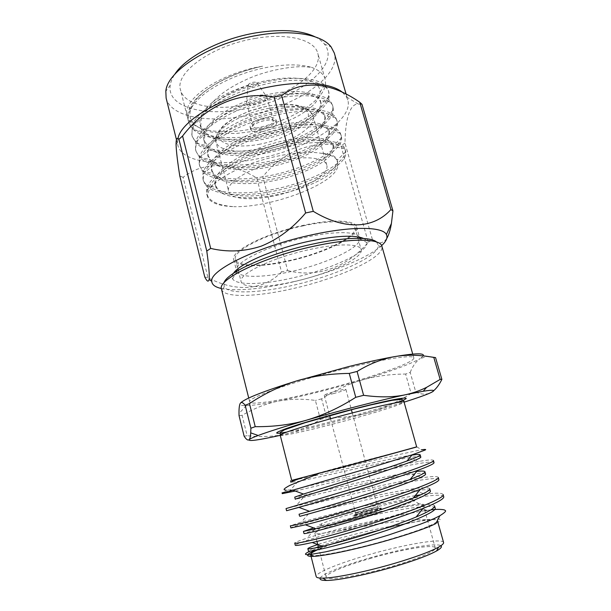 <?xml version="1.0" encoding="UTF-8"?>
<svg xmlns="http://www.w3.org/2000/svg" width="611" height="611" viewBox="0 0 611 611"><rect width="100%" height="100%" fill="white"/><g stroke="black" fill="none" stroke-linecap="round" stroke-linejoin="round"><path stroke-width="0.46" stroke-dasharray="3.06 2.29" d="M369.754 511.957C378.194 509.505 381.31 508.299 379.103 508.321L364.53 511.697L354.968 514.79C353.349 515.959 358.283 515.02 369.754 511.957M364.4 509.887L376.941 506.977L368.884 510.07C361.093 512.186 356.641 513.148 355.533 512.957L364.4 509.887M333.3 393.637C340.839 391.651 345.039 390.238 345.902 389.398C345.406 389.077 342.404 389.589 336.905 390.941C329.291 392.949 325.075 394.37 324.258 395.195C324.8 395.516 327.809 394.996 333.3 393.637M364.454 512.285C374.23 509.635 379.866 508.428 381.363 508.68C380.989 509.261 377.262 510.567 370.174 512.598C360.261 515.287 354.601 516.494 353.189 516.226C353.632 515.615 357.389 514.302 364.454 512.285M364.293 511.682C374.069 509.024 379.698 507.817 381.195 508.062C380.821 508.642 377.094 509.941 370.006 511.972C360.1 514.661 354.433 515.875 353.028 515.615C353.471 515.004 357.229 513.698 364.293 511.682M358.038 511.942C379.813 505.832 403.81 500.256 412.058 499.5C422.873 498.271 406.666 504.846 377.56 512.988C341.06 523.344 308.654 529.294 322.012 523.627C328.771 520.702 340.778 516.807 358.038 511.942M376.582 241.979L378.392 245.538C378.469 256.689 334.492 276.119 292.287 285.467C259.102 293.112 228.56 294.38 224.184 286.857L223.977 282.87M221.51 289.224L222.022 290.408C226.673 298.053 258.346 296.602 292.654 288.675C336.287 278.967 381.883 259.003 382.051 247.531L381.898 246.248M280.25 435.353L326.931 424.026L369.961 412.349L404.085 402.168M291.73 480.46L343.245 466.254L416.694 446.977M416.664 446.855L291.714 480.383M290.752 489.9L286.231 490.159L285.474 491.534L344.176 477.489C371.183 471.112 403.359 464.085 419.192 461.366C428.12 459.862 432.863 459.564 433.428 460.48M282.068 492.848L285.474 491.534M424.859 510.643L393.576 516.348L339.838 530.959L374.291 524.513L396.325 521.443L415.045 519.816L426.745 519.701L406.368 523.589C375.986 528.301 336.714 538.459 317.651 544.577M339.838 530.959C313.214 537.879 294.998 544.004 295.266 545.241M443.716 496.72C442.417 491.641 395.264 500.562 352.998 510.743C319.568 518.77 290.088 527.262 290.905 527.927M438.858 479.597C437.835 475.503 391.009 485.035 348.835 495.04L298.985 507.39M434.024 462.596C433.283 459.464 386.778 469.615 344.696 479.429L295.25 491.03M301.124 477.695L391.743 456.089L421.575 449.742M434.566 505.939C432.832 502.502 412.318 505.152 385.22 510.513C358.443 515.89 329.604 523.314 313.573 527.912M429.739 488.8C428.028 485.34 397.196 490.877 363.003 498.423C330.627 505.74 298.649 514.126 299.062 514.21M416.786 471.402C403.329 472.952 371.297 479.65 344.68 485.852C317.132 492.161 294.754 497.629 294.723 497.133M411.913 455.119C386.205 459.021 303.446 479.154 292.081 480.277M406.368 523.589C392.071 526.606 377.033 530.363 361.261 534.846C344.276 538.978 330.375 542.767 319.568 546.211C312.236 548.64 308.509 550.206 308.395 550.893M435.169 508.092C434.161 506.236 428.433 505.916 417.985 507.145C390.391 510.223 336.371 523.291 313.978 530.012L303.988 533.563M430.343 490.938C429.541 489.48 424.416 489.38 414.968 490.625C387.817 494.07 330.482 507.901 308.517 513.82L299.611 516.348M425.539 473.899C424.92 472.807 420.36 472.899 411.86 474.159C385.243 478.039 324.609 492.634 303.171 497.629L295.266 499.256M420.773 456.975C420.307 456.211 416.274 456.47 408.675 457.754C382.685 462.13 318.743 477.497 297.939 481.453L290.943 482.278M438.255 477.466C437.499 476.175 432.137 476.267 422.163 477.749C405.971 480.17 374.467 486.791 348.316 493.085L286.032 508.589M415.19 495.666C396.149 498.889 375.246 503.258 352.478 508.772L301.452 522.054L290.362 525.773M443.112 494.574C442.143 492.848 436.117 492.718 425.035 494.177L420.91 494.757M393.576 516.348L356.664 524.566C336.34 529.584 319.828 534.09 307.112 538.092C299.031 540.727 294.899 542.385 294.723 543.072M430.847 509.88L426.936 510.353L417.985 507.145M361.261 534.846L317.972 548.098L310.388 551.023M318.934 549.167C328.97 544.897 343.153 540.139 361.475 534.885C396.86 524.704 436.231 516.967 437.384 520.519M436.659 521.916C431.481 525.865 415.335 531.837 388.229 539.811C354.006 549.747 317.552 556.995 311.916 555.338M426.745 519.701C441.012 517.784 444.021 519.09 435.765 523.619M315.116 550.29C320.691 547.792 328.298 544.966 337.952 541.789M443.578 542.476C442.67 537.726 402.641 544.768 366.89 555.262C338.525 563.426 315.077 573.003 316.208 576.608M320.179 578.075C321.997 574.088 343.145 565.618 368.242 558.362C400.381 548.922 436.407 542.392 440.875 545.738M369.403 558.721C400.243 549.64 434.566 543.729 435.276 547.93C436.598 550.679 418.711 558.599 393.24 566.038C360.055 575.913 325.747 581.344 326.121 577.174C325.09 574.027 345.001 565.763 369.403 558.721M380.699 519.625C405.994 512.492 424.065 505.855 423.095 504.327C422.942 503.876 421.651 503.754 419.238 503.945C409.737 504.678 382.837 510.819 358.497 517.693C339.189 523.153 325.701 527.614 318.018 531.066C315.834 532.105 314.78 532.861 314.871 533.327C314.1 535.87 347.712 529.034 380.699 519.625M433.642 390.735L430.113 392.98C425.707 394.782 420.926 394.469 415.77 392.033L410.195 372.42L405.62 374.047L411.142 393.56C396.913 402.328 383.189 408.591 369.961 412.349C355.778 416.228 341.35 418.061 326.664 417.825L321.638 398.861C334.904 390.398 348.079 384.204 361.177 380.279C331.842 388.955 304.225 395.897 278.31 401.106C263.944 403.932 253.267 405.444 246.286 405.651C241.49 405.75 239.443 405.047 240.154 403.543L240.696 402.832M244.117 436.155L247.15 435.719L242.093 415.327C254.825 408.056 266.9 403.313 278.31 401.106C290.569 398.853 302.934 398.632 315.398 400.442L320.401 419.436C309.387 426.409 298.153 431.229 286.704 433.902C274.461 436.605 261.279 437.216 247.15 435.719M411.142 393.56L415.77 392.033M320.401 419.436L326.664 417.825M423.301 355.908L420.223 358.55L427.372 356.404M242.093 415.327L239.038 415.61M321.638 398.861L315.398 400.442M410.195 372.42C412.486 366.676 415.365 362.384 418.833 359.52L420.223 358.55L418.65 359.467C407.743 365.134 388.581 372.068 361.177 380.279C375.185 376.2 390.001 374.123 405.62 374.047M363.629 238.466C365.928 239.573 367.089 240.994 367.112 242.72C367.616 252.587 329.199 269.902 291.974 278.074C262.768 284.764 236.159 285.581 232.547 278.776C231.706 277.272 232.004 275.462 233.44 273.354M236.671 271.292L236.847 271.696C239.978 278.165 264.326 277.646 291.226 271.521C325.51 264.044 360.681 247.921 359.848 238.741L359.803 238.298M359.375 237.129C356.61 231.363 334.5 230.981 306.699 237.114C269.894 244.874 235.075 261.821 236.457 270.062M303.255 225.849C266.098 233.57 231.783 251.266 235.464 259.4C237.114 266.755 261.5 266.839 288.652 260.706C323.036 253.336 357.931 236.549 354.899 227.399C353.647 220.777 331.582 219.662 303.255 225.849M294.181 281.541C266.946 287.812 242.613 288.369 241.146 281.747C237.671 274.461 272.376 257.498 309.662 249.525C338.097 243.17 360.078 243.613 361.147 249.594C363.919 257.827 328.672 273.957 294.181 281.541M288.468 261.141C323.799 253.565 359.711 236.312 356.603 226.88C355.312 220.075 332.651 218.914 303.499 225.276C265.235 233.226 229.935 251.442 233.73 259.797C235.434 267.374 260.561 267.45 288.468 261.141M381.638 245.569C367.608 258.506 327.786 274.14 289.851 282.641C259.889 289.309 237.076 291.264 221.396 288.507M257.575 95.362C250.625 97.027 246.943 99.41 246.531 102.511L246.577 102.709C247.562 104.802 250.693 105.428 255.978 104.603C263.112 102.877 266.763 100.425 266.931 97.256L266.87 97.057C265.747 95.14 262.654 94.575 257.575 95.362M262.188 127.821C256.887 128.684 253.764 128.142 252.809 126.187C253 123.216 256.712 120.841 263.937 119.069C269.245 118.221 272.361 118.771 273.27 120.703C273.048 123.697 269.352 126.065 262.188 127.821M252.274 86.716C249.731 87.09 248.287 86.731 247.929 85.655C248.119 84.181 249.792 83.073 252.954 82.317C255.268 81.966 256.696 82.248 257.231 83.157C257.323 84.692 255.673 85.876 252.274 86.716M261.959 128.967C255.222 130.074 251.251 129.379 250.036 126.897C250.273 123.124 254.986 120.115 264.181 117.854C270.925 116.785 274.874 117.472 276.027 119.932C275.744 123.735 271.055 126.752 261.959 128.967M262.646 131.556C255.917 132.663 251.938 131.991 250.731 129.517C250.976 125.774 255.696 122.773 264.891 120.512C271.643 119.435 275.592 120.115 276.737 122.551C276.447 126.332 271.75 129.333 262.646 131.556M273.224 196.093C250.739 200.874 230.454 199.163 228.674 191.373C225.146 182.475 252.832 166.062 283.275 160.258C306.539 155.5 325.258 157.974 326.77 165.085C329.955 174.822 301.803 190.449 273.224 196.093M207.625 197.116L207.244 195.932C205.884 188.142 212.452 179.527 226.933 170.079C243.354 159.967 262.554 152.292 284.543 147.045C317.239 139.232 344.467 142.08 345.605 151.276L345.734 151.826C348.514 165.276 308.303 185.515 268.489 192.083C240.551 197.116 212.391 194.672 205.502 184.988L203.455 180.925C202.02 172.791 208.481 163.901 222.855 154.247C239.161 143.936 258.277 136.207 280.205 131.044C312.817 123.361 340.106 126.76 341.389 136.429L341.633 137.735C343.161 151.94 303.827 171.974 264.838 178.305C237.717 183.14 210.008 180.528 202.401 170.996L199.698 166.001C198.17 157.539 204.54 148.381 218.807 138.529C234.991 128.02 254.023 120.23 275.889 115.151C308.418 107.605 335.783 111.538 337.196 121.681L337.501 123.827C337.852 138.712 299.382 158.501 261.202 164.603C234.907 169.247 207.671 166.49 199.4 157.142L195.963 151.184C194.351 142.394 200.622 132.969 214.782 122.91C230.859 112.21 249.8 104.359 271.612 99.372C304.057 91.948 331.475 96.416 333.033 107.017L333.346 110.102C332.575 125.591 294.953 145.105 257.59 150.986C232.111 155.438 205.372 152.574 196.498 143.409L192.251 136.452C190.556 127.332 196.734 117.648 210.787 107.399C226.75 96.5 245.607 88.603 267.358 83.692C299.718 76.398 327.206 81.393 328.894 92.444L329.161 96.561C327.336 112.561 290.546 131.785 254 137.437C229.339 141.706 203.127 138.781 193.695 129.815C191.09 127.554 189.379 124.888 188.562 121.818C186.79 112.378 192.87 102.434 206.816 91.994C222.664 80.904 241.437 72.946 263.142 68.127C282.84 64.109 298.932 63.827 311.411 67.294L303.331 66.683C296.946 66.614 289.828 67.439 289.935 67.454C279.647 68.906 270.81 70.8 263.433 73.152C255.337 75.344 245.576 79.514 234.143 85.662C224.863 91.245 223.091 92.864 220.143 95.148L212.338 102.396C215.63 99.624 221.793 96.072 230.828 91.734C241.024 87.495 248.769 84.807 254.061 83.669L264.372 81.042L278.433 78.704C284.39 77.903 295.082 77.734 301.46 78.704C307.333 79.82 306.76 79.682 311.052 81.248L317.285 85.357C318.95 86.731 319.881 89.007 320.088 92.185C318.033 103.511 310.212 108.223 299.466 115.25C284.963 123.193 269.55 128.577 253.229 131.403L236.602 133.427L221.61 133.397L211.2 131.968L201.836 129.043C195.459 125.79 194.489 124.537 192.305 121.841C189.639 118.221 189.196 113.646 190.968 108.124C192.358 104.771 194.405 101.563 197.116 98.501C201.462 93.788 206.258 89.832 215.187 84.226C228.995 76.085 244.805 70.066 262.615 66.187C228.659 73.007 194.13 93.712 189.097 109.568C187.63 113.295 187.294 116.77 188.104 119.993C191.327 135.298 221.992 140.973 253.55 135.749C293.624 129.692 333.232 106.978 328.382 90.634L326.167 86.632C320.263 78.269 294.395 75.497 266.831 81.744C231.813 88.946 196.589 110.033 192.419 125.698L191.793 134.619C194.878 149.397 225.512 154.598 257.139 149.283C297.297 143.089 337.165 120.825 332.514 105.191L330.963 102.113C325.953 93.613 299.703 90.825 271.078 97.401C235.006 105.008 199.094 126.424 195.826 141.836L195.497 149.336C198.453 163.588 229.056 168.308 260.752 162.893C300.986 156.553 341.121 134.764 336.676 119.84L335.676 117.64C331.605 109.01 305.042 106.261 275.355 113.172C238.229 121.177 201.638 142.882 199.323 157.974L199.232 164.145C202.05 177.862 232.615 182.093 264.38 176.587C304.698 170.102 345.1 148.786 340.862 134.58L340.312 133.19C337.226 124.476 310.403 121.803 279.662 129.051C241.475 137.46 204.211 159.425 202.905 174.112L202.989 179.054C205.663 192.221 236.197 195.963 268.03 190.357C308.433 183.735 349.102 162.885 345.078 149.42L344.856 148.779C342.817 139.995 315.788 137.444 284 145.036C244.751 153.857 206.816 176.044 206.571 190.258L206.77 194.054C209.183 201.309 218.196 205.517 233.799 206.671C219.341 206.167 210.619 202.982 207.625 197.116C206.671 187.661 219.066 177.282 244.828 165.993C269.726 155.927 301.887 150.245 319.828 153.094C330.337 154.262 336.256 157.126 337.6 161.686L337.83 163.893C340.671 181.857 273.545 207.74 233.799 206.671M254.061 83.669C227.544 91.558 205.411 106.551 201.325 118.626L200.614 127.096C203.883 141.5 236.564 145.517 266.595 138.506C298.344 131.388 323.807 115.021 321.065 102.999L319.721 100.341C314.703 92.185 287.75 90.734 260.989 98.356C232.699 106.322 208.542 122.085 204.769 134.527L204.341 141.744C207.48 155.645 240.146 159.219 270.268 152.2C302.101 145.059 327.763 129.074 325.182 117.602L324.311 115.685C320.202 107.444 292.906 106.024 265.243 113.913C236.052 122.185 211.398 138.162 208.282 150.451L208.091 156.485C211.093 169.873 243.743 173.012 273.957 165.971C305.882 158.822 331.742 143.218 329.314 132.289L328.833 131.067C325.671 122.758 298.076 121.429 269.52 129.585C239.428 138.162 214.285 154.323 211.88 166.391L211.864 171.324C214.736 184.194 247.363 186.874 277.669 179.825C309.693 172.661 335.752 157.447 333.484 147.075L333.285 146.495C331.116 138.147 303.277 136.94 273.812 145.365C242.827 154.247 217.195 170.568 215.546 182.345L215.66 186.256C218.295 198.17 248.876 200.736 278.356 194.42C309.326 187.997 336.378 174.127 337.83 163.893M212.338 102.396C202.745 110.415 198.682 118.038 200.156 125.27L204.502 132.045C214.881 141.477 244.98 142.63 270.551 135.741C298.031 128.669 319.225 115.357 320.806 104.069L320.554 101.182C318.827 90.466 287.911 87.793 256.643 97.531C223.534 107.926 200.316 126.798 203.875 139.904L207.465 145.8C217.18 155.37 247.944 156.454 274.224 149.428C302.414 142.233 324.113 128.753 324.922 117.831L324.662 115.769C323.066 105.512 292.195 103.335 260.821 113.104C227.598 123.537 204.181 142.004 207.625 154.636L210.528 159.677C219.532 169.377 250.922 170.362 277.921 163.198C306.814 155.874 329.039 142.248 329.024 131.77L328.802 130.449C327.336 120.657 296.511 118.985 265.021 128.784C231.691 139.255 208.076 157.317 211.391 169.461L213.674 173.677C221.923 183.499 253.916 184.339 281.648 177.037C311.251 169.598 333.988 155.851 333.102 145.869L332.957 145.219C331.636 135.902 300.849 134.741 269.252 144.57C235.808 155.079 211.994 172.73 215.187 184.377L216.913 187.806C224.352 197.735 256.933 198.392 285.398 190.968C315.711 183.407 338.968 169.56 337.165 160.143L337.15 160.09C336.05 156.042 330.276 153.712 319.828 153.094M315.032 36.805C319.026 38.814 322.112 41.181 324.281 43.9C342.076 65.721 294.624 100.487 244.79 108.934C204.54 116.945 166.635 107.399 170.232 85.181C170.752 81.737 172.241 78.147 174.693 74.405M166.123 98.088C170.645 116.9 207.511 123.391 245.714 115.884C293.876 107.399 341.335 76.604 334.293 53.027M281.541 271.948C264.349 289.698 237.037 293.051 207.977 277.684L183.109 177.343C203.639 161.151 231.05 162.289 256.773 177.969L281.541 271.948L287.659 270.574L262.806 176.747C282.335 152.055 311.075 140.041 340.961 145.876L368.25 242.177C346.88 267.847 316.414 278.127 287.659 270.574M368.25 242.177L372.496 239.863L344.978 143.089C345.253 120.123 349.599 103.717 358.199 104L361.987 104.305M386.763 238.458C382.898 243.766 378.14 244.24 372.496 239.863M342.55 92.421L346.544 97.027L347.796 99.967C354.052 120.848 305.553 149.81 257.094 158.891C218.631 166.78 181.895 162.152 177.9 145.494L177.511 142.317L177.977 138.567M255.093 38.447C287.957 32.574 314.688 39.898 317.773 53.287C323.639 72.472 285.116 98.02 245.378 104.924C213.98 111.019 184.201 105.344 180.558 90.046C174.349 73.03 211.75 45.39 255.093 38.447M344.978 143.089L340.961 145.876M262.806 176.747L256.773 177.969M204.761 276.974L207.977 277.684M183.109 177.343L179.787 175.945M346.628 368.212C295.304 380.806 246.302 398.303 249.685 401.901C250.472 405.673 283.107 400.182 319.744 390.91C365.79 379.454 415.442 362.552 413.83 357.916C413.769 354.51 385.564 358.512 346.628 368.212M311.411 67.294C319.095 70.12 323.662 74.061 325.113 79.124L325.556 83.371C324.777 101.029 288.392 122.322 251.763 129.013C223.397 134.596 196.284 131.426 188.868 120L187.126 116.105C181.169 100.166 219.082 73.465 262.615 66.187M396.661 402.626C382.952 407.476 355.976 415.304 330.918 421.781C312.488 426.531 297.817 429.953 286.91 432.03M280.22 435.223C280.373 436.674 304.278 431.534 332.101 424.301C367.257 415.228 404.963 403.711 404.054 402.046M260.095 144.127C237.542 148.61 217.898 144.738 218.715 134.756C219.143 124.843 242.46 110.866 267.801 106.199C293.165 101.388 311.549 107.345 307.944 117.64C304.713 127.875 282.641 139.766 260.095 144.127M269.222 108.239C239.016 113.593 212.017 131.289 215.92 141.706C218.028 150.764 238.412 153.636 260.721 149.107C289.118 143.845 316.62 127.057 312.977 115.693C311.144 107.429 292.287 103.771 269.222 108.239M376.941 506.977L379.103 508.321M345.902 389.398L351.363 409.599M352.264 412.944L377.697 507.015M381.195 508.062L381.363 508.68M224.184 286.857L222.022 290.408M319.568 546.211L317.98 548.098M313.978 530.012L307.112 538.092M414.968 490.625L425.035 494.177M308.517 513.82L301.452 522.054M411.86 474.159L422.163 477.749M303.171 497.629L295.923 506.007M408.675 457.754L419.192 461.366M297.939 481.453L290.538 489.923M423.095 504.327L435.276 547.93M412.058 499.5L419.238 503.945M246.286 405.651L239 413.487M359.848 238.741L367.112 242.72M235.464 259.4L237.87 268.863M238.252 270.352L241.146 281.747M356.603 226.88L359.497 237.152M246.577 102.709L252.809 126.187M247.929 85.655L246.531 102.511M250.036 126.897L250.731 129.517M326.77 165.085L312.977 115.693L309.617 110.95C309.731 110.4 306.783 108.796 300.757 106.131C296.534 104.886 290.225 104.275 281.824 104.305L267.855 106.016L249.632 110.942L233.708 118.16L224.749 124.384C216.729 132.32 217.493 134.16 216.592 135.558L215.92 141.706L228.674 191.373M206.571 190.258L215.546 182.345M344.856 148.779L333.285 146.495M202.905 174.112L211.88 166.391M340.312 133.19L328.833 131.067M199.323 157.974L208.282 150.451M335.676 117.64L324.311 115.685M195.826 141.836L204.769 134.527M330.963 102.113L319.721 100.341M192.419 125.698L201.325 118.626M326.167 86.632L317.285 85.357M189.097 109.568L190.968 108.124M337.6 161.686L337.15 160.09M200.614 127.096L200.156 125.27M321.065 102.999L320.554 101.182M204.341 141.744L203.875 139.904M325.182 117.602L324.662 115.769M208.091 156.485L207.625 154.636M329.314 132.289L328.802 130.449M211.864 171.324L211.391 169.461M333.484 147.075L332.957 145.219M215.66 186.256L215.187 184.377M193.695 129.815L204.502 132.045M329.161 96.561L320.806 104.069M196.498 143.409L207.465 145.8M333.346 110.102L324.922 117.831M199.4 157.142L210.528 159.677M337.501 123.827L329.024 131.77M202.401 170.996L213.674 173.677M341.633 137.735L333.102 145.869M205.502 184.988L216.913 187.806M345.734 151.826L337.165 160.143M170.232 85.181L165.825 91.253M176.449 139.652L177.9 145.494M346.544 97.027L358.199 103.992M207.244 195.932L206.77 194.054M249.685 401.901L248.723 398.036M413.83 357.916L412.738 354.09M325.113 79.124L317.773 53.287M328.894 92.452L328.382 90.634M333.033 107.017L332.514 105.191M337.196 121.681L336.676 119.84M341.389 136.429L340.862 134.58M345.605 151.276L345.078 149.42M187.126 116.105L180.558 90.046M188.562 121.818L188.104 119.993M192.251 136.452L191.793 134.619M195.963 151.184L195.497 149.336M199.698 166.001L199.232 164.145M203.455 180.925L202.989 179.054M177.511 142.317L176.067 144.914M346.139 94.209L347.796 99.967M324.281 43.9L331.139 46.955M320.088 92.185L325.556 83.371M192.305 121.841L188.868 120M276.027 119.932L276.737 122.551M257.231 83.157L266.87 97.057M266.931 97.256L273.27 120.703M233.73 259.797L236.358 270.146M354.899 227.399L357.55 236.801M357.962 238.275L361.147 249.594M236.847 271.696L232.547 278.776M322.012 523.627L318.018 531.066M314.871 533.327L316.941 541.399M318.446 547.257L326.121 577.174M416.771 446.832L421.567 449.742M378.392 245.538L382.051 247.531M353.028 515.615L353.189 516.226M324.258 395.195L329.627 415.419M330.513 418.772L355.533 512.957M356.167 512.545L354.968 514.79"/><path stroke-width="0.92" d="M223.977 282.87C226.452 272.697 268.733 253.481 312.252 244.179C344.444 237.045 370.594 236.564 376.582 241.979M412.738 354.09L381.898 246.248C380.561 238.489 351.73 237.801 313.519 246.309C263.097 257.078 216.76 279.8 221.51 289.224L248.723 398.036M404.085 402.168C416.404 398.273 425.08 395.218 430.113 392.98C436.514 390.085 434.23 389.505 423.27 391.239L405.574 394.721C380.729 400.052 339.678 410.584 306.516 420.177C284.459 426.577 268.344 431.672 258.17 435.483C252.939 437.453 249.922 438.851 249.12 439.683C248.242 441.562 258.621 440.119 280.25 435.353M404.054 402.046L416.694 446.977L366.829 460.732L291.73 480.46L280.22 435.223C278.211 434.009 315.62 422.346 353.784 412.555C382.937 405.009 404.299 400.64 404.054 402.046C404.238 400.969 403.367 400.075 401.435 399.365L392.125 400.327L370.854 404.917L353.395 409.233L305.149 422.705L284.543 429.785L280.319 432.412L280.22 435.223M291.714 480.383L367.471 460.579L416.664 446.855M286.231 490.159C283.42 489.999 282.335 489.457 289.744 485.417L318.56 473.632M285.23 492.382L282.068 492.848L282.267 493.65L292.89 490.167L303.461 494.039C322.768 488.021 382.257 470.165 407.025 460.984C416.045 457.662 420.437 455.623 420.185 454.867C419.902 454.263 417.145 454.347 411.913 455.119M421.575 449.742C425.638 449.238 426.692 449.391 424.721 450.2L412.173 454.805L370.915 467.552L292.89 490.167M295.266 545.241C295.701 545.852 301.36 544.936 312.244 542.499C328.222 538.955 360.253 529.897 386.114 521.557C400.144 517.059 412.448 512.69 423.018 508.459C437.476 502.555 444.373 498.645 443.716 496.72L443.112 494.574C445.472 497.217 420.101 508.176 385.472 519.22C364.301 526.01 338.8 533.441 321.646 537.779C304.507 541.995 295.533 543.759 294.723 543.072L295.266 545.241M290.905 527.927L305.416 524.811C320.599 521.13 353.983 511.483 381.05 502.891C396.31 498.072 409.423 493.535 420.383 489.296C433.214 484.271 439.37 481.033 438.858 479.597L438.255 477.466C440.424 479.475 414.953 489.701 380.416 500.569C359.299 507.245 333.919 514.768 316.91 519.381C299.909 523.879 291.057 526.01 290.362 525.773L290.905 527.927M298.985 507.39L286.574 510.727L298.81 507.329C313.145 503.449 347.712 493.207 376.025 484.37L417.565 470.447C428.922 466.224 434.406 463.604 434.024 462.596L433.428 460.48C435.414 461.87 409.836 471.356 375.398 482.064L286.032 508.589L286.574 510.727M295.25 491.03L282.267 493.65M317.651 544.577C311.22 546.738 307.952 548.113 307.845 548.716C308.227 549.251 313.069 548.479 322.356 546.394C344.321 541.392 391.582 527.354 416.16 516.99C429.029 511.552 435.162 507.871 434.566 505.939L435.169 508.092C437.537 511.346 408.079 523.948 373.779 534.503C337.524 545.967 308.486 552.375 308.395 550.893L307.845 548.716M313.573 527.912L303.438 531.402L315.834 528.767C337.081 523.49 388.443 508.192 413.25 498.049C424.714 493.367 430.213 490.289 429.739 488.8L430.343 490.938C432.519 493.558 402.985 505.45 368.815 515.974C332.69 527.392 303.911 534.381 303.988 533.563L303.438 531.402M424.943 471.776L425.539 473.899C427.532 475.893 397.929 487.097 363.881 497.575C327.893 508.948 299.375 516.509 299.611 516.348L299.062 514.21L309.525 511.323C329.871 505.709 385.32 489.128 410.195 479.383C420.391 475.411 425.302 472.876 424.943 471.776C424.614 470.966 421.896 470.844 416.786 471.402M420.185 454.867L420.773 456.975C422.583 458.349 392.904 468.866 358.993 479.322C323.135 490.648 294.861 498.767 295.266 499.256L294.723 497.133L303.461 494.039M290.561 480.773L290.943 482.278C290.928 481.812 294.067 480.506 300.36 478.367M420.91 494.757L415.19 495.666M310.388 551.023C303.774 554.017 303.812 555.162 310.525 554.452L325.487 551.87L342.496 547.93C357.099 544.279 372.496 539.956 388.703 534.969L419.948 524.368C428.83 521 435.483 518.113 439.905 515.699C444.846 512.621 446.572 510.857 445.091 510.422C444.587 509.2 436.361 509.093 430.847 509.88M426.936 510.353L424.859 510.643M437.384 520.519L436.659 521.916M311.916 555.338L310.587 554.49M310.587 554.452C310.678 553.314 313.458 551.55 318.934 549.167M439.905 515.699L435.765 523.619C427.043 527.95 411.447 533.388 388.963 539.948C358.596 548.747 325.281 555.903 313.542 556.369C305.149 556.621 305.676 554.597 315.116 550.29M310.602 554.574L316.208 576.608C316.483 577.67 318.69 578.182 322.837 578.136C334.775 578.121 366.18 571.751 394.599 563.35C415.449 557.14 430.121 551.725 438.599 547.12C442.211 545.081 443.869 543.538 443.578 542.476L437.415 520.595M440.875 545.738C442.333 546.738 440.913 548.472 436.605 550.939C428.502 555.399 414.548 560.585 394.752 566.496C367.776 574.493 337.944 580.496 326.473 580.45C321.508 580.465 319.416 579.671 320.179 578.075M441.883 379.385L440.157 379.408L433.787 357.435L435.551 357.595L441.883 379.385C439.362 384.441 436.613 388.222 433.642 390.735M363.614 395.309L355.755 397.31L349.255 373.405L357.084 371.45L363.614 395.309C379.691 397.532 393.675 397.333 405.574 394.721C413.051 393.056 420.062 390.597 426.623 387.328L440.157 379.408M255.23 426.669L250.892 428.219L245.179 405.276L249.464 403.588L255.23 426.669C273.636 426.852 290.737 424.691 306.516 420.177C323.326 415.197 339.739 407.575 355.755 397.31M245.179 405.276C242.842 402.336 241.162 401.755 240.154 403.543C239.321 405.299 238.939 408.614 239 413.487L239.038 415.61L244.117 436.155C246.248 439.508 247.921 440.684 249.12 439.683C249.968 438.744 250.51 436.468 250.731 432.863L250.892 428.219M427.372 356.404L435.551 357.595M433.787 357.435C419.81 354.831 406.819 354.548 394.813 356.587C415.144 353.173 424.645 352.944 423.301 355.908M349.255 373.405C329.474 373.711 311.824 376.246 296.312 381.012L348.53 366.608C366.417 362.193 381.852 358.856 394.813 356.587C382.058 358.901 369.479 363.858 357.084 371.45M240.696 402.832C245.462 398.364 264.005 391.093 296.312 381.012C279.746 386.259 264.128 393.782 249.464 403.588M233.44 273.354C239.115 263.967 274.125 248.723 309.151 241.246C336.333 235.655 354.495 234.731 363.629 238.466M359.803 238.298L359.375 237.129M221.396 288.507C215.194 287.139 211.986 284.757 211.78 281.35C209.252 270.238 258.881 246.012 312.168 234.769C352.135 225.971 382.937 226.635 386.389 234.563C387.909 237.618 386.328 241.284 381.638 245.569M174.693 74.405C185.477 57.159 220.518 38.676 255.91 32.857C281.427 28.87 301.131 30.183 315.032 36.805M346.139 94.209L334.293 53.027L331.139 46.955C322.119 34.72 292.516 29.168 257.903 35.27C210.673 42.9 167.17 70.891 165.825 91.253L166.123 98.088L176.449 139.652M392.934 210.864L390.895 209.581L359.757 102.251L361.987 104.305L392.934 210.864L391.407 223.489C390.36 229.957 388.817 234.945 386.763 238.458M274.11 97.012C239.229 90.802 205.594 105.795 182.582 136.016L210.68 248.417C227.483 252.389 244.285 251.656 261.088 246.202C277.631 239.573 292.486 228.499 305.637 212.964L274.11 97.012L281.618 95.622L313.283 211.345C344.994 230.637 373.779 228.644 390.895 209.581M313.283 211.345L305.637 212.964M177.977 138.567C180.932 120.367 225.001 94.598 271.819 86.434C304.064 80.415 332.04 83.34 342.55 92.421M359.757 102.251C332.124 82.821 302.98 78.918 281.618 95.622M179.787 175.945L204.761 276.974C206.999 281.48 208.443 282.305 209.115 279.441C209.626 275.24 208.847 265.77 206.778 251.052L178.947 139.293C176.946 137.032 175.991 138.911 176.067 144.914C176.373 152.002 177.61 162.343 179.787 175.945M210.68 248.417L206.778 251.052M178.947 139.293L182.582 136.016M236.457 270.062L236.671 271.292M286.91 432.03C273.522 434.452 273.3 433.298 286.254 428.563C299.673 423.828 327.443 415.747 353.517 409.042C399.38 397.188 419.597 394.752 396.661 402.626M351.363 409.599L352.264 412.944M312.244 542.499L322.356 546.394M423.018 508.459L416.16 516.99M305.416 524.811L315.834 528.767M420.383 489.296L413.25 498.049M298.81 507.329L309.525 511.323M417.565 470.447L410.195 479.383M412.173 454.805L407.025 460.984M326.473 580.45L322.837 578.136M423.27 391.239L426.623 387.328M258.17 435.483L250.731 432.863M237.87 268.863L238.252 270.352M359.497 237.152L359.719 237.946M386.389 234.563L391.407 223.489M211.78 281.35L209.107 279.441M236.358 270.146L236.564 270.948M357.55 236.801L357.962 238.275M316.941 541.399L318.446 547.257M436.605 550.939L438.599 547.12M313.542 556.369L310.525 554.452M329.627 415.419L330.513 418.772"/></g></svg>
